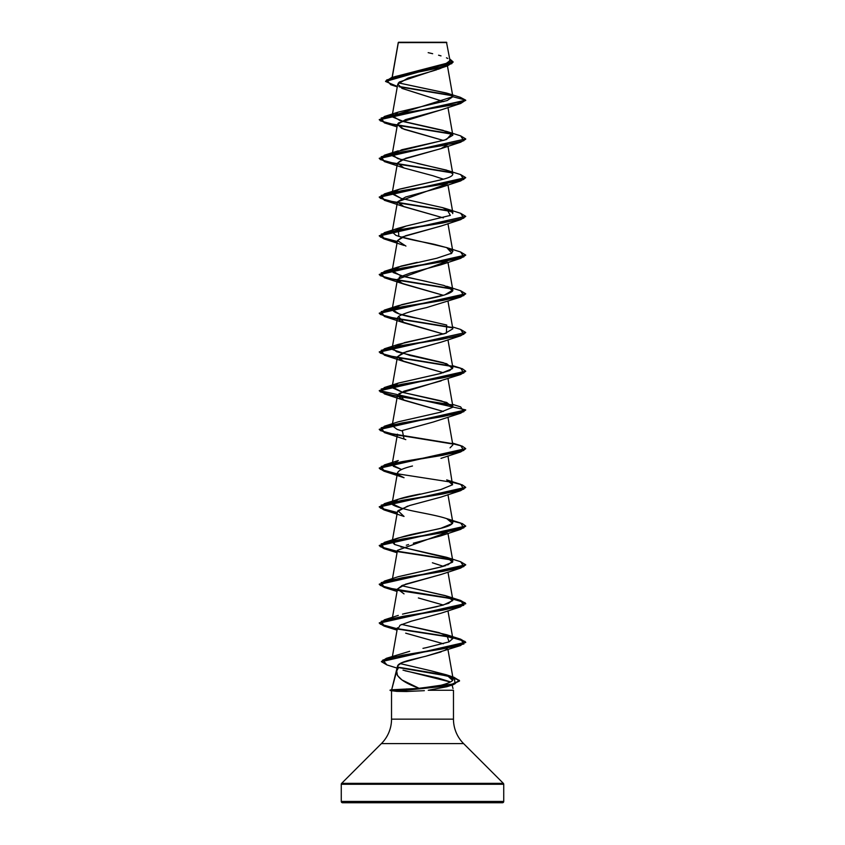 <?xml version="1.0" encoding="UTF-8"?>
<svg xmlns="http://www.w3.org/2000/svg" width="845" height="845" viewBox="0 0 845 845"><rect width="100%" height="100%" fill="white"/><g stroke="black" fill="none" stroke-linecap="round" stroke-linejoin="round"><path stroke-width="1.27" d="M418.55 42.609L398.322 42.63L392.238 77.339L398.322 42.63L446.825 42.577L398.502 42.25L446.498 42.25L450.015 60.639L444.544 64.621L395.069 76.568M449.941 676.201L397.879 667.127L438.713 673.909L453.966 677.299L459.511 680.69L449.392 685.401L404.375 690.428L449.392 685.717L459.511 681.017L454.018 677.637L438.893 674.268L398.196 667.518L447.808 676.032L459.257 680.288L453.649 684.556L404.375 690.428L390.073 690.101L391.879 690.914L390.073 690.428L404.375 690.428L406.487 691.516L396.749 691.358L391.531 690.714L406.487 691.516L424.359 690.661M503.736 801.451L341.264 801.451A1.299 1.299 0 0 0 342.563 802.75L502.437 802.75A1.299 1.299 0 0 0 503.736 801.451L503.736 784.276L341.264 784.276L341.264 801.451L503.736 801.451L341.264 801.451L341.264 784.276L503.736 784.276A1.299 1.299 0 0 0 503.356 783.357L341.644 783.357A1.299 1.299 0 0 0 341.264 784.276A1.299 1.299 0 0 1 341.644 783.357L503.356 783.357L463.599 743.6L381.401 743.6L341.644 783.357L381.401 743.6A34.571 34.571 0 0 0 391.531 719.158A34.571 34.571 0 0 1 381.401 743.6L463.599 743.6A34.571 34.571 0 0 1 453.469 719.158L453.469 690.27L428.246 690.27L453.469 690.27L453.469 719.158A34.571 34.571 0 0 0 463.599 743.6L503.356 783.357A1.299 1.299 0 0 1 503.736 784.276L503.736 801.451A1.299 1.299 0 0 1 502.437 802.75L342.563 802.75A1.299 1.299 0 0 1 341.264 801.451L503.736 801.451M431.468 687.08L440.974 685.253L419.236 688.369L391.657 689.784L419.236 688.369L401.998 679.971L397.456 675.556L396.696 670.972L391.689 689.668L397.562 665.934L398.46 667.761L396.696 670.972C395.745 676.771 403.255 682.57 419.236 688.369L421.644 688.189M404.998 670.772L438.185 678.081L449.941 681.735M451.99 684.714L453.004 688.527M391.531 690.819L391.531 719.158L453.469 719.158L391.531 719.158L391.531 690.83M441.132 68.128L440.171 68.519M439.822 68.656L438.016 69.311M436.802 69.734L430.749 71.593M428.985 72.1L407.955 78.089L397.763 84.077L402.199 88.461L443.731 101.632L401.861 88.302M441.47 109.744L398.46 122.947L397.467 124.437L401.903 128.44L443.361 140.45L404.037 129.285L397.467 124.447L405.558 119.61L440.963 109.924L460.652 103.502L402.199 113.177L381.169 118.015L384.359 122.863L452.255 134.207L386.418 123.433L379.289 119.842L465.711 100.481L460.356 97.323L465.711 100.164L452.867 96.721L447.554 93.341L398.386 82.863L446.794 93.108L452.846 96.52L447.449 65.91M441.407 148.477L401.924 159.684L397.467 163.159L392.154 193.294L399.505 189.132L440.646 179.89L398.291 189.523L392.207 193.949L401.09 198.374L392.154 193.294M443.361 179.172L432.862 175.728L443.361 179.161M447.185 183.851L397.467 201.87L402.78 206.233L443.361 217.883L404.037 206.719L397.467 201.87L405.558 197.033L440.953 187.358L460.652 180.936L402.199 190.611L381.179 195.448L384.359 200.286L452.265 211.641L386.408 200.867L379.289 197.276L465.69 177.756L460.652 180.936M441.312 225.942L402.368 236.927L397.467 240.593L405.927 246.085L397.467 240.593L405.558 235.755L440.963 226.08L460.652 219.647L402.199 229.322L381.179 234.171L384.359 239.008L397.245 241.828L384.042 238.913L379.289 235.987L465.711 216.32L379.289 235.67L384.053 238.586L397.308 241.512L380.43 237.086L384.348 232.66L442.801 222.974L463.82 218.137L460.641 213.299L465.711 216.32M447.185 261.285L397.467 279.304L401.914 283.307L443.371 295.317L404.037 284.152L398.386 281.269L399.358 277.149L410.3 273.03L440.953 264.791L460.641 258.369L402.199 268.045L381.179 272.882L384.359 277.72L452.255 289.075L386.418 278.301L379.289 274.709L465.69 255.19L460.641 258.369M398.544 316.452L397.467 318.026L400.879 321.554L443.361 334.029L404.037 322.864L398.544 316.452C403.519 313.527 412.782 310.59 426.355 307.654L460.641 297.081L402.199 306.756L381.179 311.604L384.348 316.442L452.255 327.786L386.418 317.012L379.289 313.421L465.69 293.912L460.641 297.081M441.407 342.067L402.896 352.861L397.467 356.738L401.481 360.561L443.361 372.751L404.047 361.586L397.467 356.738L406.318 351.657L440.963 342.225L460.641 335.803L402.199 345.478L381.179 350.316L384.348 355.153L452.255 366.498L386.429 355.734L379.289 352.143L465.711 332.465L379.289 351.826L386.334 355.386L451.79 366.086M441.143 380.873L404.016 391.15L397.467 395.449L401.903 399.453L443.361 411.462L404.037 400.298L398.946 393.58L460.641 374.515L402.199 384.19L381.179 389.027L384.348 393.876L452.255 405.22L386.429 394.446L379.289 390.865L465.69 371.335L460.641 374.515M398.365 471.478L397.467 472.883L392.133 503.282C392.64 500.483 401.977 497.399 420.145 494.04M407.681 506.092L397.467 511.605L392.154 541.74L393.305 540.24C399.558 537.166 411.367 534.093 428.753 531.009C432.915 529.804 454.409 526.72 452.582 521.766C448.484 516.844 419.395 512.82 407.322 509.704C395.861 506.778 390.802 504.634 392.133 503.282M447.174 532.297L397.467 550.327L392.154 580.462M441.27 574.41L402.357 585.384L397.467 589.039L392.481 617.294M443.361 605.052L418.37 597.964L443.361 605.041M405.674 633.159L443.361 643.763L405.79 633.201M447.385 648.094L446.741 648.96M445.991 649.562L444.787 650.301M441.09 651.907L425.764 656.248L460.652 645.527L402.484 655.213L382.827 660.061L386.883 664.909L381.412 661.677L465.711 642.517L459.458 639.158L442.516 635.799L397.815 629.092L451.177 637.31L465.025 641.418L460.652 645.527M422.067 657.135L401.502 662.85L397.562 665.934M452.656 680.426L453.152 678.989L448.663 675.641L430.781 670.75L446.509 674.838L452.656 680.426C451.114 682.042 447.216 683.647 440.974 685.253L442.917 684.725M430.781 670.75L400.012 663.557L430.781 670.75M393.157 656.945L393.802 656.491M426.25 647.671L422.965 648.358M426.303 647.661L449.022 641.883L452.846 638.535L439.115 632.641L401.639 624.402L446.709 634.753L449.022 641.883L426.303 647.661M392.154 619.174L392.745 618.16M404.227 613.692L436.538 606.752L448.737 603.277L452.846 599.813L445.6 595.683L401.628 585.691L446.709 596.042L452.751 600.573L443.171 605.104L402.516 614.135M398.048 576.765L438.154 567.66M439.78 567.27L445.885 565.58M447.681 564.978L452.846 561.101L450.216 558.725L405.885 548.067L394.414 544.36L392.154 541.74M452.529 484.808L447.956 455.951M451.779 482.231L396.083 473.591L380.261 469.271L384.359 464.951L398.291 460.536L392.238 465.035L401.628 469.535L393.411 466.324L392.154 464.306L393.221 462.88M450.058 447.839L452.846 444.945L447.956 417.229M401.628 430.823L397.055 429.366L392.154 425.595L393.221 424.158M452.814 406.096L441.502 400.942L402.716 392.397L392.154 386.873L398.101 383.165L438.798 373.923L449.751 370.554L452.846 367.512L443.498 362.758L396.706 351.805L392.154 348.161L404.692 342.563L444.766 333.627L452.846 328.8L447.956 301.084M460.62 290.722L465.711 293.743L379.289 313.104L386.334 316.674L451.779 327.374L396.094 318.734L380.261 314.414L384.348 310.094L442.801 300.408L463.831 295.57L460.641 290.733L446.709 286.307L452.783 290.764C450.575 293.669 440.435 296.753 422.373 300.007L398.301 305.668L392.207 309.249C392.936 312.46 401.628 315.544 418.286 318.48L399.231 313.96L392.154 309.439L401.808 304.601L444.724 294.926L452.846 290.088L447.956 262.373M452.487 289.328L443.847 285.43L400.467 275.618L392.154 270.717L400.921 266.133L417.261 262.341M450.913 253.806L452.846 251.366L447.438 247.838L435.207 244.564C427.454 242.599 407.005 239.515 395.882 235.322L392.154 232.005L406.012 226.09L398.291 228.234L398.829 236.399L446.709 247.596L451.864 253.173L436.738 258.264L398.291 266.957L393.094 272.502L404.766 276.78L426.936 281.533M452.656 213.595L452.846 212.655L442.442 207.606L401.639 198.522M447.956 146.217L452.846 173.933L448.082 170.648L397.72 158.596L392.154 154.572L401.808 149.734L444.724 140.059L452.846 135.211L443.192 130.373L400.276 120.698L392.154 115.86L452.867 96.721L447.153 100.566L398.28 112.089L392.418 116.927L404.163 121.764L446.699 131.44L451.652 133.69L446.582 139.478L394.858 152.163L392.693 155.987L401.639 159.811M397.266 86.877L390.707 84.711L386.609 80L402.093 75.289L447.575 65.868L399.252 82.049M452.424 95.749L399.421 86.877L452.424 95.749M447.575 65.868L453.1 62.171L385.573 81.469L397.34 86.433M451.948 95.327L398.882 86.444L451.948 95.327M385.573 81.141L453.1 61.854L449.709 58.907L451.906 63.565L437.372 68.223L391.605 77.539L385.573 81.469M391.605 77.539L448.621 62.752M449.434 62.086L449.677 59.921M447.818 58.463L446.466 57.809M441.016 55.897L438.576 55.21M432.661 53.71L428.172 52.654M342.563 802.75L502.437 802.75M428.246 690.27L446.836 686.731L453.649 684.556M449.487 685.696L450.533 685.115M450.417 682.021L403.002 670.117M398.46 667.761C395.597 665.089 400.319 662.3 412.624 659.396L425.764 656.248M397.858 629.145L400.086 625.173L411.314 621.191L440.953 613.238L460.652 606.816L402.199 616.491L381.179 621.328L384.359 626.177L397.245 628.986L384.042 626.071L379.289 623.156L465.711 603.805L459.458 600.446L442.516 597.088L397.815 590.37L451.177 598.587L465.025 602.696L460.652 606.816M404.037 593.877L397.467 589.039L405.558 584.201L440.963 574.526L460.652 568.093L402.199 577.779L381.169 582.617L384.359 587.455L397.044 591.458M443.361 566.33L432.376 562.77M401.048 547.243L401.713 546.937M406.308 545.236L408.568 544.539M413.321 543.219L440.963 535.804L460.652 529.382L402.199 539.057L381.169 543.895L384.359 548.743L397.245 551.553L384.042 548.637L379.289 545.722L465.69 526.203L460.652 529.382M384.359 510.021L404.037 516.443L397.9 510.686L409.54 505.542L440.963 497.092L460.641 490.66L402.199 500.346L381.169 505.183L384.359 510.021L397.245 512.841L384.042 509.926L379.289 507.011L465.69 487.491L460.641 490.66M384.359 471.309L397.245 474.129L384.042 471.204L379.289 468.288L465.69 448.769L460.641 451.948L402.199 461.623L381.169 466.461L384.359 471.309L404.047 477.731L398.333 474.805C395.745 471.869 400.456 468.943 412.487 466.007M405.811 439.622L404.047 439.02L402.326 430.527L433.221 422.035L460.641 413.226L402.199 422.912L381.169 427.75L384.348 432.587L452.255 443.931L386.429 433.168L379.289 429.577L465.69 410.057L460.641 413.226M432.862 175.728L404.037 167.997L397.467 163.159L405.558 158.321L440.953 148.646L447.385 144.78M452.867 96.721L465.711 100.164L379.289 119.525L386.323 123.085L451.79 133.785L396.083 125.144L380.261 120.824L384.359 116.504L456.553 104.252L465.711 100.164L460.652 103.502M465.711 139.203L460.652 142.213L402.199 151.899L381.169 156.737L384.359 161.575L452.265 172.919L386.418 162.145L379.289 158.554L465.711 138.886L379.289 158.237L386.323 161.807L451.79 172.507L396.094 163.867L380.261 159.547L384.359 155.226L442.801 145.541L463.82 140.703L460.641 135.865L465.711 138.886M465.69 216.478L460.652 219.647M465.69 332.624L460.641 335.803M397.815 551.658L452.255 560.087L397.815 551.658M384.38 587.465L379.289 584.444L465.69 564.925L460.652 568.093M460.62 174.577L465.711 177.598L379.289 196.948L386.323 200.518L451.79 211.218L396.094 202.578L380.261 198.258L384.348 193.938L442.801 184.263L463.82 179.425L460.641 174.588L448.082 170.648C456.215 173.732 453.733 176.806 440.646 179.89M460.62 252.011L465.711 255.032L379.289 274.382L386.323 277.952L451.779 288.652L396.094 280.012L380.261 275.692L384.348 271.372L442.801 261.696L463.831 256.859L460.641 252.011L446.709 247.596M451.779 366.086L396.094 357.446L380.261 353.125L384.348 348.805L442.801 339.13L463.831 334.282L460.641 329.444L465.711 332.465M452.624 366.255L462.299 368.716L465.711 371.177L379.289 390.538L465.711 409.888L379.289 429.26L386.334 432.82L451.79 443.519M452.624 443.688L462.299 446.149L465.711 448.611L379.289 467.972L384.063 470.887L397.308 473.813M452.624 482.4L462.299 484.861L465.711 487.322L379.289 506.683L384.063 509.609L397.308 512.524L380.419 508.099L384.359 503.673L442.801 493.998L463.82 489.149L460.652 484.312L446.699 479.886L452.582 484.734L440.826 489.572L398.291 499.247L392.238 503.757L401.639 508.257M452.624 521.122L462.299 523.583L465.711 526.044L379.289 545.405L384.053 548.32L397.308 551.246M397.604 551.299L451.79 559.665L396.083 551.024L380.261 546.704L384.359 542.384L442.801 532.709L463.82 527.871L460.652 523.034L446.699 518.608L452.582 523.446L440.837 528.283L398.291 537.969L393.305 540.24L394.7 544.507L408.917 548.785L446.699 557.32L452.582 562.168L440.837 567.006L398.291 576.681L384.359 581.106L442.801 571.421L463.82 566.583L460.652 561.745L465.711 564.756L379.289 584.117L386.323 587.687L451.79 598.387L396.083 589.747L380.261 585.427L384.359 581.106M397.615 628.733L451.79 637.098L396.094 628.458L380.261 624.138L384.359 619.818L442.801 610.143L463.82 605.305L460.641 600.468L465.711 603.478L379.289 622.828L384.053 625.754L397.308 628.68M460.62 639.169L465.711 642.2L381.422 661.519L386.408 658.308L443.519 648.738L463.947 643.964L460.641 639.179L446.709 634.753M417.081 163.37L446.709 170.162M442.442 207.606L446.709 208.873L450.343 215.401L406.012 226.09M418.286 318.48L446.709 325.029L446.403 333.11L398.301 344.38L392.798 349.672L410.026 355.449L446.709 363.741L452.582 368.578L440.837 373.427L398.291 383.102L392.302 387.749L402.716 392.397L446.709 402.463L452.582 407.301L440.837 412.138L398.291 421.813L384.359 426.239L442.801 416.564L463.831 411.716L460.641 406.878L452.519 404.354M409.688 651.294L386.408 658.308M406.487 691.516L404.375 690.101L406.667 688.918L404.375 690.101L455.106 683.742L454.219 677.384L446.509 674.838M384.359 464.951L442.801 455.275L463.82 450.438L460.652 445.6L452.519 443.076M451.779 443.519L396.083 434.879L380.261 430.559L384.359 426.239M451.779 404.808L396.094 396.168L380.261 391.848L384.359 387.528L442.801 377.842L463.831 373.004L460.641 368.166L452.519 365.642M404.375 690.101L390.073 690.101L404.375 690.101M398.259 42.525L392.112 77.381M397.763 84.077L392.154 115.86M447.956 107.505L452.846 135.211M397.467 124.437L392.154 154.572M447.956 184.939L452.846 212.655M397.467 201.87L392.154 232.005M447.956 223.65L452.846 251.366M397.467 240.593L392.154 270.717M397.467 279.304L392.154 309.439M397.467 318.026L392.154 348.161M447.956 339.806L452.846 367.512M397.467 356.738L392.154 386.873M447.956 378.518L452.846 406.234M397.467 395.449L392.154 425.595M397.467 434.172L392.154 464.306M447.956 494.663L452.846 522.379M447.956 533.385L452.846 561.101M447.956 572.097L452.846 599.813M447.956 610.819L452.846 638.535M397.467 627.75L392.418 656.407M447.956 649.53L453.152 678.989M460.377 97.323L447.554 93.341M397.171 668.141L386.883 664.909M397.044 630.169L384.359 626.177M397.044 552.746L384.359 548.743M440.963 458.37L460.641 451.948M404.047 439.02L384.348 432.587M404.037 400.298L384.348 393.876M404.047 361.586L384.348 355.153M404.037 322.864L384.348 316.442M404.037 284.152L384.359 277.72M404.037 245.43L384.359 239.008M404.037 206.719L384.359 200.286M404.037 167.997L384.359 161.575M440.953 148.646L460.652 142.213M397.044 126.866L384.359 122.863M398.28 112.089L384.359 116.504M446.699 131.44L460.641 135.865M398.291 150.801L384.359 155.226M398.291 189.523L384.348 193.938M446.709 208.873L460.641 213.299M398.291 228.234L384.348 232.66M398.291 266.957L384.348 271.372M398.301 305.668L384.348 310.094M452.519 326.92L460.641 329.444M398.301 344.38L384.348 348.805M398.291 383.102L384.359 387.528M398.291 499.247L384.359 503.673M398.291 537.969L384.359 542.384M446.699 557.32L460.652 561.745M446.709 596.042L460.641 600.468M398.291 615.403L384.359 619.818M390.073 690.101L392.069 689.573"/></g></svg>
